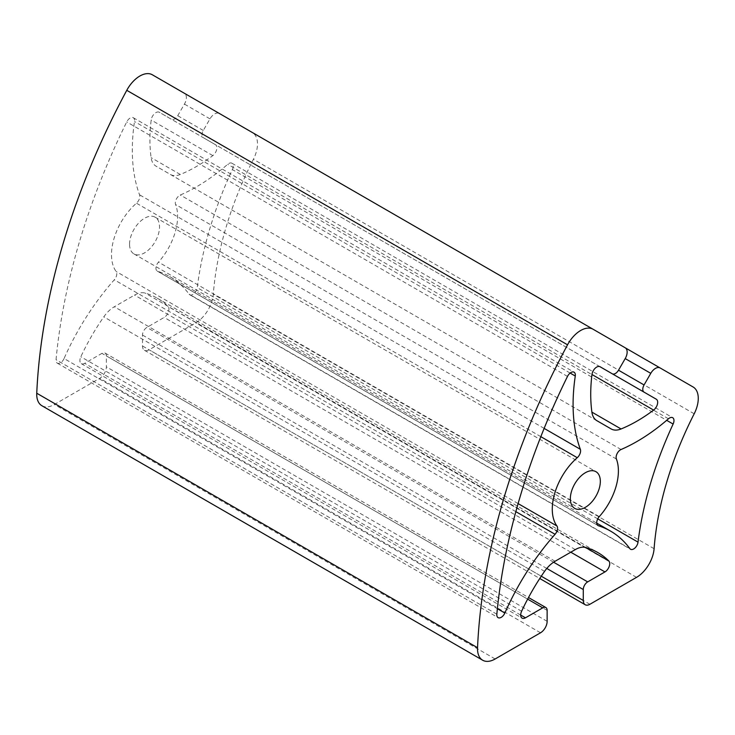 <?xml version="1.0" encoding="UTF-8"?>
<svg xmlns="http://www.w3.org/2000/svg" width="735" height="735" viewBox="0 0 735 735"><rect width="100%" height="100%" fill="white"/><g stroke="black" fill="none" stroke-linecap="round" stroke-linejoin="round"><path stroke-width="0.55" stroke-dasharray="3.67 2.76" d="M232.333 169.564A6.229 3.601 120 0 0 231.892 163.216A6.229 3.601 120 0 0 227.694 164.3A180.773 104.37 -60 0 1 180.296 195.023A6.229 3.601 120 0 0 175.601 204.532A46.755 26.993 -60 0 1 158.484 262.129A6.229 3.601 120 0 0 157.226 271.077A6.229 3.601 120 0 0 157.639 271.261A180.773 104.37 -60 0 1 169.666 276.562A180.773 104.37 -60 0 1 189.097 294.165A6.229 3.601 120 0 0 189.768 294.772A6.229 3.601 120 0 0 194.251 293.421A6.229 3.601 120 0 0 197.237 287.642A274.284 158.356 -60 0 1 232.333 169.564L666.682 420.328M41.886 405.729A24.935 14.397 120 0 0 54.353 404.498L99.73 378.295A9.353 5.402 120 0 0 106.345 366.848L106.345 355.905A6.229 3.601 120 0 0 105.059 353.048A6.229 3.601 120 0 0 101.935 353.36L84.681 363.329A6.753 3.905 -60 0 1 81.3 363.66A6.753 3.905 -60 0 1 80.832 356.76A155.838 89.973 -60 0 1 103.791 316.868A24.935 14.397 -60 0 1 114.311 306.771L134.523 295.102A24.935 14.397 -60 0 1 145.052 293.044A155.838 89.973 -60 0 1 157.198 298.153A155.838 89.973 -60 0 1 168.003 306.431A6.753 3.905 -60 0 1 168.425 311.943A6.753 3.905 -60 0 1 164.162 317.437L146.899 327.406A6.229 3.601 120 0 0 142.489 335.041L142.489 345.983A9.353 5.402 120 0 0 144.427 350.264A9.353 5.402 120 0 0 149.104 349.796L195.749 322.867A24.935 14.397 120 0 0 213.306 294.221A249.349 143.959 -60 0 1 253.4 159.302A24.935 14.397 120 0 0 252.316 132.502L219.333 113.466A9.353 5.402 120 0 0 209.98 118.859L203.283 130.472A6.229 3.601 120 0 0 203.283 137.666L215.493 144.712A6.753 3.905 -60 0 1 216.65 149.664A6.753 3.905 -60 0 1 212.828 155.609A155.838 89.973 -60 0 1 180.286 174.48A24.935 14.397 -60 0 1 170.382 174.452L156.086 166.202A24.935 14.397 -60 0 1 151.107 157.639A155.838 89.973 -60 0 1 151.18 120.016A6.753 3.905 -60 0 1 154.414 113.732A6.753 3.905 -60 0 1 159.284 112.262L171.494 119.309A6.229 3.601 120 0 0 177.723 115.707L184.43 104.104A9.353 5.402 120 0 0 184.43 93.308L152.338 74.777M625.209 347.793L184.43 93.308M64.064 358.542A6.229 3.601 -60 0 1 57.312 363.163A6.229 3.601 -60 0 1 56.044 359.718A473.763 273.53 -60 0 1 126.714 121.936A6.229 3.601 -60 0 1 133.274 117.71A6.229 3.601 -60 0 1 134.496 121.541A180.773 104.37 120 0 0 139.549 194.803A6.229 3.601 -60 0 1 136.471 203.209A46.755 26.993 120 0 0 116.167 271.518A6.229 3.601 -60 0 1 114.293 279.805A180.773 104.37 120 0 0 64.064 358.542L497.375 608.709M170.382 174.452L611.162 428.937M129.562 244.213A21.196 12.238 -60 0 1 138.814 222.88A21.196 12.238 -60 0 1 155.149 217.202A21.196 12.238 -60 0 1 155.149 241.677A21.196 12.238 -60 0 1 133.954 253.915A21.196 12.238 -60 0 1 129.562 244.213M215.493 144.712L171.494 119.309M600.072 366.747L159.284 112.262M596.875 420.686L156.086 166.202M600.026 366.719L203.283 137.666L600.026 366.719M625.264 347.82L219.333 113.466L625.264 347.82M693.105 386.987L252.316 132.502L693.105 386.987M668.473 418.785L227.694 164.3M209.98 118.859L184.43 104.104M616.389 459.017L175.601 204.532M599.273 516.622L158.484 262.129M621.075 449.508L180.296 195.023M597.647 525.295L157.639 271.261M203.283 130.472L177.723 115.707M518.111 503.585L116.167 271.518M515.86 511.652L114.293 279.805M540.831 436.663L136.471 203.209M597.739 518.864L197.237 287.642M629.886 548.65L189.097 294.165M212.828 155.609L151.18 120.016M180.286 174.48L151.107 157.639M694.189 413.787L253.4 159.302M654.095 548.705L213.306 294.221M636.538 577.352L195.749 322.867M589.893 604.28L149.104 349.796M541.272 576.212L142.489 345.983M546.785 568.458L142.489 335.041M553.593 562.201L146.899 327.406M570.783 552.196L164.162 317.437M585.446 547.437L168.003 306.431M585.832 547.529L145.052 293.044M575.312 549.587L134.523 295.102M555.1 561.255L114.311 306.771M544.571 571.352L103.791 316.868M521.62 611.244L80.832 356.76M520.683 615.057L84.681 363.329M527.638 599.135L101.935 353.36M547.134 610.39L106.345 355.905M547.134 621.332L106.345 366.848M540.519 632.789L99.73 378.295M495.142 658.983L54.353 404.498M496.832 614.203L56.044 359.718M567.493 376.421L126.714 121.936M570.139 373.058L134.496 121.541M544.148 428.395L139.549 194.803M231.892 163.216L672.681 417.7M157.226 271.077L598.014 525.562M189.768 294.772L630.557 549.265M133.954 253.915L574.742 508.399M155.149 217.202L595.938 471.686M144.427 350.264L539.766 578.509M157.198 298.153L597.987 552.637M81.3 363.66L522.089 618.144M105.059 353.048L528.502 597.527M169.666 276.562L596.737 523.127M133.274 117.71L574.063 372.195M57.312 363.163L498.1 617.648"/><path stroke-width="1.1" d="M673.122 424.049A6.229 3.601 120 0 0 672.681 417.7A6.229 3.601 120 0 0 668.473 418.785A180.773 104.37 -60 0 1 621.075 449.508A6.229 3.601 120 0 0 616.389 459.017A46.755 26.993 -60 0 1 599.273 516.622A6.229 3.601 120 0 0 598.014 525.562A6.229 3.601 120 0 0 598.428 525.745A180.773 104.37 -60 0 1 610.454 531.047A180.773 104.37 -60 0 1 629.886 548.65A6.229 3.601 120 0 0 630.557 549.265A6.229 3.601 120 0 0 635.04 547.915A6.229 3.601 120 0 0 638.026 542.127A274.284 158.356 -60 0 1 673.122 424.049L666.682 420.328M625.209 358.588A9.353 5.402 120 0 0 625.209 347.793L593.127 329.271A24.935 14.397 120 0 0 567.549 344.807A498.688 287.918 120 0 0 477.539 647.719A24.935 14.397 120 0 0 482.674 660.223A24.935 14.397 120 0 0 495.142 658.983L540.519 632.789A9.353 5.402 120 0 0 547.134 621.332L547.134 610.39A6.229 3.601 120 0 0 545.839 607.533A6.229 3.601 120 0 0 542.724 607.845L525.461 617.813A6.753 3.905 -60 0 1 522.089 618.144A6.753 3.905 -60 0 1 521.62 611.244A155.838 89.973 -60 0 1 544.571 571.352A24.935 14.397 -60 0 1 555.1 561.255L575.312 549.587A24.935 14.397 -60 0 1 585.832 547.529A155.838 89.973 -60 0 1 597.987 552.637A155.838 89.973 -60 0 1 608.791 560.915A6.753 3.905 -60 0 1 609.214 566.428A6.753 3.905 -60 0 1 604.951 571.922L587.688 581.89A6.229 3.601 120 0 0 583.278 589.525L583.278 600.467A9.353 5.402 120 0 0 585.216 604.749A9.353 5.402 120 0 0 589.893 604.28L636.538 577.352A24.935 14.397 120 0 0 654.095 548.705A249.349 143.959 -60 0 1 694.189 413.787A24.935 14.397 120 0 0 693.105 386.987L660.122 367.95A9.353 5.402 120 0 0 650.769 373.343L644.071 384.956A6.229 3.601 120 0 0 644.071 392.15L656.272 399.197A6.753 3.905 -60 0 1 657.439 404.149A6.753 3.905 -60 0 1 653.617 410.093A155.838 89.973 -60 0 1 621.066 428.964A24.935 14.397 -60 0 1 611.162 428.937L596.875 420.686A24.935 14.397 -60 0 1 591.895 412.124A155.838 89.973 -60 0 1 591.969 374.501A6.753 3.905 -60 0 1 595.203 368.217A6.753 3.905 -60 0 1 600.072 366.747L612.273 373.793A6.229 3.601 120 0 0 618.512 370.201L625.209 358.588L650.769 373.343M504.853 613.027A6.229 3.601 -60 0 1 498.1 617.648A6.229 3.601 -60 0 1 496.832 614.203A473.763 273.53 -60 0 1 567.493 376.421A6.229 3.601 -60 0 1 574.063 372.195A6.229 3.601 -60 0 1 575.275 376.026A180.773 104.37 120 0 0 580.338 449.287A6.229 3.601 -60 0 1 577.26 457.694A46.755 26.993 120 0 0 556.955 526.012A6.229 3.601 -60 0 1 555.081 534.29A180.773 104.37 120 0 0 504.853 613.027L497.375 608.709M570.351 498.697A21.196 12.238 -60 0 1 579.603 477.364A21.196 12.238 -60 0 1 595.938 471.686A21.196 12.238 -60 0 1 595.938 496.162A21.196 12.238 -60 0 1 574.742 508.399A21.196 12.238 -60 0 1 570.351 498.697M593.127 329.271L152.338 74.777A24.935 14.397 120 0 0 126.769 90.322A498.688 287.918 120 0 0 36.75 393.234A24.935 14.397 120 0 0 41.886 405.729L482.674 660.223M612.273 373.793L656.272 399.197M644.071 392.15L600.026 366.719L644.071 392.15M660.122 367.95L625.264 347.82L660.122 367.95M567.549 344.807L126.769 90.322M477.539 647.719L36.75 393.234M598.428 525.745L597.647 525.295M556.955 526.012L518.111 503.585M555.081 534.29L515.86 511.652M577.26 457.694L540.831 436.663M638.026 542.127L597.739 518.864M621.066 428.964L591.895 412.124M653.617 410.093L591.969 374.501M644.071 384.956L618.512 370.201M583.278 600.467L541.272 576.212M583.278 589.525L546.785 568.458M587.688 581.89L553.593 562.201M604.951 571.922L570.783 552.196M608.791 560.915L585.446 547.437M525.461 617.813L520.683 615.057M542.724 607.845L527.638 599.135M575.275 376.026L570.139 373.058M580.338 449.287L544.148 428.395M539.766 578.509L585.216 604.749M528.502 597.527L545.839 607.533M596.737 523.127L610.454 531.047"/></g></svg>
